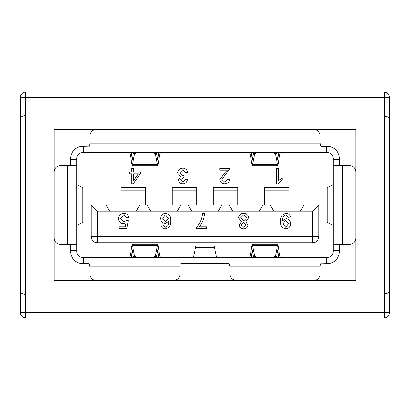 <?xml version="1.0" encoding="UTF-8"?>
<svg xmlns="http://www.w3.org/2000/svg" width="410" height="410" viewBox="0 0 410 410"><rect width="100%" height="100%" fill="white"/><g stroke="black" fill="none" stroke-linecap="round" stroke-linejoin="round"><path stroke-width="0.61" d="M25.712 92.163L384.288 92.163C387.429 92.496 389.167 94.233 389.5 97.375L389.5 312.625A5.212 5.212 0 0 1 384.288 317.837L25.712 317.837C22.57 317.504 20.833 315.767 20.5 312.625L20.5 97.375A5.212 5.212 0 0 1 25.712 92.163L25.712 312.625L384.288 312.625L384.288 97.375L20.5 97.375M355.813 129.591L54.187 129.591L54.187 280.409L355.813 280.409L355.813 129.591M389.5 97.375A5.212 5.212 0 0 0 384.288 92.163A5.212 5.212 0 0 1 389.5 97.375L384.288 97.375L384.288 92.163M20.5 312.625A5.212 5.212 0 0 0 25.712 317.837L25.712 312.625L20.5 312.625A5.212 5.212 0 0 0 25.712 317.837M186.125 257.531L186.125 263.686L180.789 263.686L180.098 264.271L179.964 274.254A6.155 6.155 0 0 1 173.809 280.409L96.042 280.409A6.155 6.155 0 0 1 89.887 274.254L89.887 258.059L89.062 257.531L327.088 257.531A6.155 6.155 0 0 0 333.243 251.371L333.243 158.629A6.155 6.155 0 0 0 327.088 152.469L320.938 152.469L320.113 151.941L320.113 135.746A6.155 6.155 0 0 0 313.957 129.591L96.042 129.591A6.155 6.155 0 0 0 89.887 135.746L89.887 151.941L89.062 152.469L82.912 152.469A6.155 6.155 0 0 0 76.757 158.629L76.757 164.881L76.229 165.707L60.342 165.707A6.155 6.155 0 0 0 54.187 171.862L54.187 238.138A6.155 6.155 0 0 0 60.342 244.293L76.229 244.293L76.757 245.118L76.757 250.448L70.602 250.448L70.602 251.371A12.31 12.31 0 0 0 82.912 263.686L83.732 263.686L83.732 257.531L111.315 257.531M70.602 250.448L70.458 244.688L67.983 244.293M67.522 244.293L67.522 165.707L70.602 164.881L70.602 159.551L76.757 159.551M83.732 152.469L83.732 146.314L82.912 146.314A12.31 12.31 0 0 0 70.602 158.629L70.602 159.551M89.887 143.239L320.113 143.239L320.938 146.314L326.268 146.314L326.268 152.469M186.125 263.686L229.21 263.686L230.036 266.761L230.036 274.254A6.155 6.155 0 0 0 236.191 280.409L313.957 280.409A6.155 6.155 0 0 0 320.113 274.254L320.113 258.059L320.938 257.531L326.268 257.531L326.268 263.686L327.088 263.686A12.31 12.31 0 0 0 339.398 251.371L339.398 245.118L342.478 244.293L349.658 244.293A6.155 6.155 0 0 0 355.813 238.138L355.813 171.862A6.155 6.155 0 0 0 349.658 165.707L333.771 165.707L333.243 164.881L333.243 159.551L339.398 159.551L339.398 158.629A12.31 12.31 0 0 0 327.088 146.314L326.268 146.314M89.062 152.469L320.938 152.469M178.647 257.531L179.811 257.531M106.031 205L318.883 205L318.883 236.601A6.155 6.155 0 0 1 312.728 242.756L97.272 242.756A6.155 6.155 0 0 1 91.117 236.601L91.117 205L106.031 205L109.588 211.155L136.258 211.155L139.815 205M109.588 211.155L97.272 211.155L97.272 236.601L312.728 236.601L312.728 211.155L300.412 211.155L303.969 205M312.728 211.155L318.883 205M270.185 205L273.742 211.155L300.412 211.155M273.742 211.155L259.376 211.155L262.928 205M229.149 205L232.701 211.155L259.376 211.155M232.701 211.155L218.335 211.155L221.892 205M188.108 205L191.665 211.155L218.335 211.155M191.665 211.155L177.299 211.155L180.851 205M147.072 205L150.624 211.155L177.299 211.155M150.624 211.155L136.258 211.155M76.757 250.448L76.757 251.371A6.155 6.155 0 0 0 82.912 257.531L83.732 257.531M339.398 250.448L333.243 250.448L333.243 245.118L333.771 244.293L342.478 244.293L342.478 165.707M76.757 245.118L76.757 164.881M280.414 152.469L279.4 155.933L278.431 163.585L277.775 165.809L275.546 154.508L273.752 152.469M256.286 152.469L254.492 154.508L252.263 165.809L251.607 163.585L250.638 155.933L249.623 152.469M276.448 152.469L277.775 159.654L278.81 152.469M251.227 152.469L252.263 159.654L253.59 152.469M180.789 257.531L179.964 258.059L179.964 266.761L89.887 266.761L89.062 263.686L83.732 263.686M326.268 263.686L320.502 263.825L320.113 266.3M129.586 257.531L130.6 254.067L131.569 246.415L132.225 244.191L134.454 255.491L136.248 257.531M153.714 257.531L155.508 255.491L157.737 244.191L158.393 246.415L159.362 254.067L160.377 257.531M133.552 257.531L132.225 250.346L131.19 257.531M158.772 257.531L157.737 250.346L156.41 257.531M320.113 266.761L230.036 266.761L230.036 258.059L229.21 257.531M339.398 159.551L339.541 165.312L342.017 165.707M83.732 146.314L89.498 146.175L89.887 143.7M253.59 257.531L252.263 250.346L251.227 257.531M278.81 257.531L277.775 250.346L276.448 257.531M249.623 257.531L250.638 254.067L251.607 246.415L252.263 244.191L254.492 255.491L256.286 257.531M273.752 257.531L275.546 255.491L277.775 244.191L278.431 246.415L279.4 254.067L280.414 257.531M156.41 152.469L157.737 159.654L158.772 152.469M131.19 152.469L132.225 159.654L133.552 152.469M160.377 152.469L159.362 155.933L158.393 163.585L157.737 165.809L155.508 154.508L153.714 152.469M136.248 152.469L134.454 154.508L132.225 165.809L131.569 163.585L130.6 155.933L129.586 152.469M216.69 257.531L214.133 246.169L195.867 246.169L193.31 257.531M333.243 184.654L327.134 187.693L327.134 222.307L333.243 225.346M76.757 225.346L82.866 222.307L82.866 187.693L76.757 184.654M97.272 211.155L91.117 205M172.169 205L172.169 187.729L196.795 187.729L196.795 205M120.873 205L120.873 187.729L145.494 187.729L145.494 205M237.831 205L237.831 187.729L213.205 187.729L213.205 205M289.127 205L289.127 187.729L264.506 187.729L264.506 205M278.39 168.366L278.39 180.559L282.188 178.36L282.188 180.159L277.59 183.957L276.391 183.957L276.391 168.366L278.39 168.366M230.025 168.366L221.83 179.498L224.68 182.158L227.627 179.16L229.626 179.375C229.216 182.224 227.55 183.685 224.634 183.757C221.769 183.7 220.17 182.281 219.832 179.488L225.157 172.446L227.427 170.165L219.832 170.165L219.832 168.366L230.025 168.366M177.658 172.928C178.007 169.924 179.718 168.336 182.798 168.167C185.581 168.305 187.201 169.75 187.652 172.502L185.653 172.764L182.727 169.766L179.657 172.866L182.706 175.762L184.054 175.562L183.839 177.361L180.456 179.831L182.839 182.158L185.453 179.36L187.452 179.708C186.98 182.255 185.458 183.603 182.896 183.757C180.282 183.649 178.801 182.327 178.458 179.795L180.579 176.684L177.658 172.928M131.692 171.964L131.692 168.366L133.691 168.366L133.691 171.964L140.287 171.964L140.287 173.763L133.337 183.757L131.692 183.757L131.692 173.763L129.693 173.763L129.693 171.964L131.692 171.964M133.732 180.59L138.436 173.763L133.691 173.763L133.732 180.59M286.149 218.679C289.029 219.053 290.511 220.723 290.598 223.686C290.475 226.822 288.881 228.549 285.811 228.867C282.008 228.088 280.271 225.628 280.604 221.492C280.179 216.926 282.008 214.189 286.098 213.282C288.589 213.379 290.024 214.666 290.398 217.131L288.399 217.279L285.975 214.881C283.382 215.716 282.244 217.648 282.562 220.683L286.149 218.679M282.803 223.824L285.632 227.273L288.599 223.681L285.667 220.477L282.803 223.824M238.63 217.843C238.968 214.922 240.634 213.4 243.622 213.282C246.641 213.405 248.306 214.948 248.624 217.905L245.739 221.702L248.024 224.875C247.742 227.442 246.287 228.775 243.663 228.867C241.013 228.765 239.537 227.422 239.23 224.834L241.469 221.702L238.63 217.843M241.229 224.823L243.642 227.273L246.026 224.931L243.622 222.476L241.229 224.823M240.629 217.859L243.663 220.877L246.625 217.894L243.622 214.881L240.629 217.859M202.458 213.482L204.457 213.482C204.113 218.52 202.325 222.984 199.091 226.873L206.655 226.873L206.655 228.667L196.662 228.667L196.662 227.232C200.1 223.281 202.033 218.694 202.458 213.482M165.087 223.476C162.257 223.091 160.792 221.446 160.684 218.53C160.802 215.388 162.386 213.636 165.43 213.282C169.289 214.025 171.037 216.49 170.678 220.677C171.108 225.218 169.289 227.95 165.235 228.867C162.749 228.765 161.299 227.488 160.884 225.039L162.883 224.875L165.363 227.273C167.921 226.371 169.043 224.429 168.725 221.446L165.087 223.476M162.683 218.351L165.548 221.677L168.479 218.448L165.486 214.881L162.683 218.351M123.22 223.675C120.258 223.363 118.685 221.718 118.516 218.725C118.726 215.393 120.473 213.579 123.764 213.282C126.603 213.364 128.248 214.784 128.709 217.536L126.71 217.679L123.738 214.881L120.514 218.509L123.743 221.877L126.505 220.477L128.309 220.688L126.803 228.667L119.115 228.667L119.115 226.873L125.301 226.873L126.095 222.666L123.22 223.675M384.288 317.837A5.212 5.212 0 0 0 389.5 312.625L384.288 312.625L384.288 317.837M252.801 164.374L277.237 164.374M252.042 158.911L252.483 158.911M277.549 158.911L277.995 158.911M157.199 245.626L132.763 245.626M157.958 251.089L157.517 251.089M132.45 251.089L132.005 251.089M223.875 263.686L223.875 257.531M252.042 251.089L252.483 251.089M277.549 251.089L277.995 251.089M252.801 245.626L277.237 245.626M275.546 255.491L275.689 257.531M254.349 257.531L254.492 255.491M134.311 257.531L134.454 255.491M155.508 255.491L155.651 257.531M275.689 152.469L275.546 154.508M254.492 154.508L254.349 152.469M157.958 158.911L157.517 158.911M132.45 158.911L132.005 158.911M157.199 164.374L132.763 164.374M134.454 154.508L134.311 152.469M155.651 152.469L155.508 154.508M195.334 247.409L214.666 247.409M332.93 225.049L332.93 184.951M77.07 225.049L77.07 184.951M318.883 236.601L312.728 236.601L312.728 242.756M97.272 242.756L97.272 236.601L91.117 236.601M172.169 190.824L196.795 190.824M120.873 190.824L145.494 190.824M237.831 190.824L213.205 190.824M289.127 190.824L264.506 190.824M385.59 116.399C387.942 116.609 389.249 117.911 389.5 120.309M385.59 293.601C387.942 293.391 389.249 292.089 389.5 289.691M21.802 116.399C24.154 116.189 25.456 114.887 25.712 112.489M21.802 293.601C24.154 293.811 25.456 295.113 25.712 297.511M252.263 165.809L277.775 165.809M157.737 244.191L132.225 244.191M252.263 244.191L277.775 244.191M157.737 165.809L132.225 165.809M327.088 222.266L327.088 187.734M82.912 222.266L82.912 187.734"/></g></svg>
